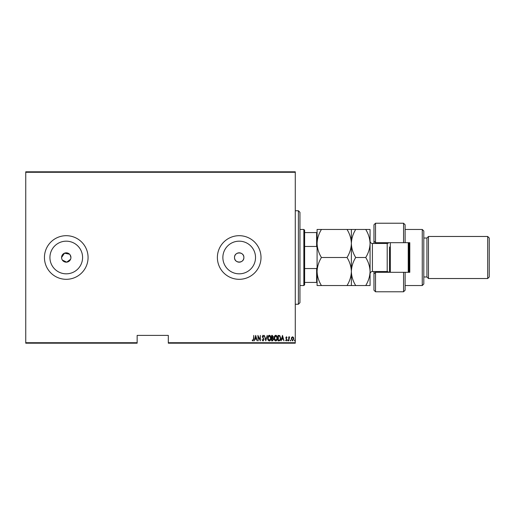 <?xml version="1.0" encoding="UTF-8"?>
<svg xmlns="http://www.w3.org/2000/svg" width="515" height="515" viewBox="0 0 515 515"><rect width="100%" height="100%" fill="white"/><g stroke="black" fill="none" stroke-linecap="round" stroke-linejoin="round"><path stroke-width="0.77" d="M70.838 258.414L70.928 257.5A4.674 4.674 0 0 0 66.255 252.826A4.674 4.674 0 0 0 61.581 257.5A4.674 4.674 0 0 0 66.255 262.174A4.674 4.674 0 0 0 70.928 257.5L70.143 254.906M69.564 254.198L64.472 253.18L61.581 257.5M243.865 257.5A4.674 4.674 0 0 0 239.192 252.826A4.674 4.674 0 0 0 234.518 257.5C234.228 263.526 244.155 263.532 243.865 257.5C244.161 251.481 234.235 251.462 234.518 257.5A4.674 4.674 0 0 0 239.192 262.174A4.674 4.674 0 0 0 243.865 257.5M255.524 257.5A16.326 16.326 0 0 0 239.192 241.174A16.326 16.326 0 0 0 222.866 257.5A16.326 16.326 0 0 0 239.192 273.826A16.326 16.326 0 0 0 255.524 257.5M82.587 257.5A16.326 16.326 0 0 0 66.255 241.174A16.326 16.326 0 0 0 49.929 257.5A16.326 16.326 0 0 0 66.255 273.826A16.326 16.326 0 0 0 82.587 257.5M88.071 257.5A21.81 21.81 0 0 0 66.255 235.69A21.81 21.81 0 0 0 44.445 257.5A21.81 21.81 0 0 0 66.255 279.31A21.81 21.81 0 0 0 88.071 257.5M261.008 257.5A21.81 21.81 0 0 0 239.192 235.69A21.81 21.81 0 0 0 217.382 257.5A21.81 21.81 0 0 0 239.192 279.31A21.81 21.81 0 0 0 261.008 257.5M295.282 342.72L295.282 343.19L168.308 343.19L168.308 342.72L295.282 342.72L295.282 172.28L25.75 172.28L25.75 171.81L295.282 171.81L295.282 172.28M25.75 342.72L137.144 342.72L137.144 343.19L25.75 343.19L25.75 172.28M291.632 337.46L292.559 336.797L293.479 337.454L293.814 338.87L292.559 340.924L291.297 338.87L291.632 337.46M288.709 340.853L288.709 336.868L288.992 337.454L289.623 336.797L288.709 340.853M286.398 336.797L287.029 337.364L286.836 337.705L286.392 337.286L286.05 337.821L287.029 339.771L286.327 340.924L285.632 340.383L285.825 340.016L286.314 340.434L286.752 339.791L285.774 337.84L286.398 336.797M279.085 340.853L278.081 340.853L278.081 335.4L279.767 335.593L280.739 338.194C280.875 339.63 280.321 340.518 279.085 340.853M271.65 340.853L271.65 335.4L272.261 335.4L273.259 336.752L272.899 337.911L273.542 339.301L272.519 340.853L271.65 340.853M265.779 340.853L264.382 335.4L265.817 339.803L267.246 335.4L265.779 340.853M258.157 340.853L257.88 335.4L260.049 339.7L260.326 335.4L260.326 340.853L258.157 336.565L258.157 340.853M253.477 339.024L253.753 335.4L253.753 339.082L253 340.994L252.215 340.364L252.389 339.945L253.02 340.434L253.477 339.024M168.308 342.72L168.308 335.4L137.144 335.4L137.144 342.72M255.71 335.4L257.178 340.853L256.425 339.102L255.067 339.102L254.313 340.853L255.71 335.4M263.049 340.994L262.077 339.797L262.347 339.527L263.056 340.434L263.68 339.507L262.283 336.533L263.056 335.259L263.892 336.186L263.629 336.52L263.023 335.819L262.566 336.507L263.963 339.514L263.049 340.994M267.665 338.149C267.575 336.72 268.122 335.754 269.326 335.259C270.555 335.722 271.122 336.681 271.025 338.123C271.115 339.552 270.562 340.512 269.351 340.994C268.141 340.524 267.575 339.578 267.665 338.149M274.096 338.149C274.006 336.72 274.553 335.754 275.757 335.259C276.986 335.722 277.553 336.681 277.456 338.123C277.546 339.552 276.993 340.512 275.783 340.994C274.572 340.524 274.012 339.578 274.096 338.149M282.49 335.4L283.958 340.853L283.205 339.102L281.84 339.102L281.087 340.853L282.49 335.4M287.66 340.466L287.943 340.016L288.22 340.466L287.943 340.924L287.66 340.466M290.248 340.466L290.524 340.016L290.808 340.466L290.524 340.924L290.248 340.466M294.445 340.466L294.722 340.016L294.998 340.466L294.722 340.924L294.445 340.466M61.671 258.414L61.942 259.29M62.373 260.094L66.718 262.154L70.574 259.29M256.283 338.548L255.749 336.45L255.208 338.548L256.283 338.548M270.742 338.123L269.339 335.819L267.948 338.149L269.339 340.434L270.742 338.123M272.313 335.96L271.933 335.96L271.933 337.705L272.982 336.759L272.313 335.96M272.12 338.265L271.933 340.293L272.345 340.293L273.259 339.301L272.705 338.329L272.12 338.265M277.173 338.123L275.77 335.819L274.379 338.149L275.77 340.434L277.173 338.123M278.364 335.96L278.364 340.293L279.671 340.151L280.463 338.194L279.6 336.108L278.364 335.96M283.057 338.548L282.523 336.45L281.988 338.548L283.057 338.548M293.531 338.876L292.552 337.286L291.574 338.876L292.552 340.434L293.531 338.876M298.397 210.757L299.955 212.322L299.955 302.678L298.397 304.243L298.397 210.757L295.282 210.757M303.85 229.458L304.629 230.237L304.629 284.763L303.85 285.542L303.85 229.458L299.955 229.458M304.629 232.574L317.092 232.574M304.629 268.547L316.628 268.547L317.092 267.337M317.092 247.664L316.628 246.453L316.628 232.574M304.629 246.453L316.628 246.453M317.092 282.426L316.628 282.426L316.628 268.547M304.629 282.426L316.628 282.426M405.118 242.7L403.56 242.7L403.56 223.227L405.118 224.785L405.118 242.7L409.792 242.7L409.792 272.3L405.118 272.3L405.118 290.215L403.56 291.773L403.56 272.3L375.519 272.3L375.519 291.773L373.961 290.215L373.961 271.521M375.519 272.3L373.961 273.858L375.519 272.3L375.519 271.521M387.982 243.344L387.982 242.7M422.255 229.458L423.813 231.016L423.813 283.984L422.255 285.542L422.255 229.458L405.118 229.458M487.692 236.469L489.25 238.027L489.25 276.973L487.692 278.531L487.692 236.469L428.486 236.469L426.929 238.027L426.929 276.973L423.813 276.973M428.486 236.469L428.486 278.531L487.692 278.531M403.56 242.7L375.519 242.7L375.519 243.479M375.519 223.227L375.519 242.7L373.961 241.142L373.961 224.785L375.519 223.227L403.56 223.227M373.961 243.479L373.961 241.142L375.519 242.7M409.792 257.5L409.792 242.7M387.982 272.3L387.982 271.656M403.56 272.3L405.118 272.3M390.319 242.7L390.319 272.3M409.013 242.7L409.013 272.3M408.234 272.3L408.234 242.7M365.727 285.542C368.45 281.119 369.899 276.446 370.066 271.521C369.886 266.538 368.437 261.865 365.727 257.5C368.444 253.11 369.892 248.436 370.066 243.479C369.892 238.529 368.444 233.855 365.727 229.458L370.066 229.458L370.066 285.542L355.704 285.542C352.994 281.177 351.552 276.504 351.372 271.521C351.204 276.446 349.756 281.119 347.033 285.542L321.431 285.542C318.721 281.177 317.272 276.504 317.092 271.521C317.259 266.596 318.708 261.923 321.431 257.5C318.708 253.097 317.266 248.423 317.092 243.479C317.266 238.522 318.714 233.849 321.431 229.458L317.092 229.458L317.092 285.542L321.431 285.542M347.033 229.458C349.749 233.855 351.198 238.529 351.372 243.479C351.545 238.522 352.987 233.849 355.704 229.458L321.431 229.458M351.372 229.458L351.372 243.479C351.198 248.436 349.749 253.11 347.033 257.5L321.431 257.5M347.033 257.5C349.743 261.865 351.185 266.538 351.372 271.521L351.372 285.542L355.704 285.542M347.033 285.542L351.372 285.542M351.372 243.479L351.372 271.521C351.533 266.596 352.981 261.923 355.704 257.5C352.987 253.097 351.539 248.423 351.372 243.479M365.727 257.5L355.704 257.5M365.727 229.458L355.704 229.458M389.54 272.3L389.54 246.981M388.941 272.3L387.203 271.521L387.203 243.479L372.403 243.479L372.403 271.521C370.98 271.663 370.201 272.441 370.066 273.858M298.397 304.243L295.282 304.243M303.85 285.542L299.955 285.542M426.929 238.027L423.813 238.027M403.56 291.773L375.519 291.773M422.255 285.542L405.118 285.542M426.929 276.973L428.486 278.531M387.203 271.521L372.403 271.521M387.203 243.479L388.941 242.7M372.403 243.479C370.98 243.338 370.201 242.559 370.066 241.142"/></g></svg>

